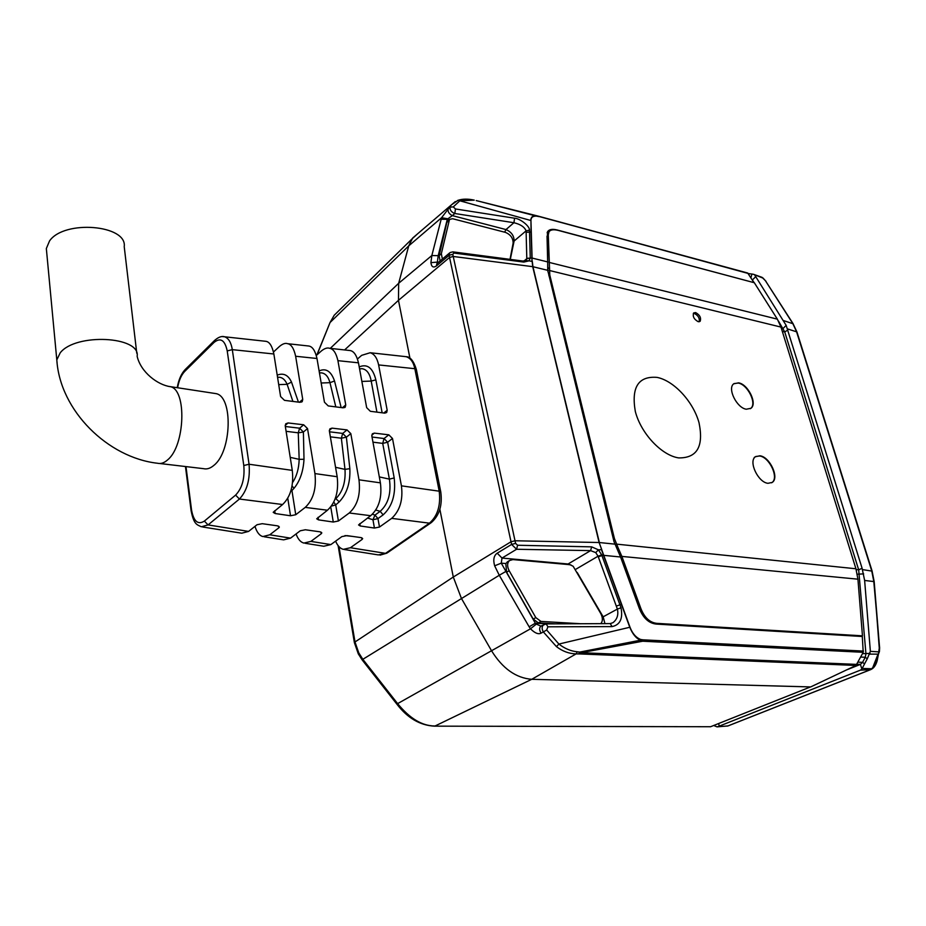 <?xml version="1.0" encoding="UTF-8"?>
<svg xmlns="http://www.w3.org/2000/svg" width="926" height="926" viewBox="0 0 926 926"><rect width="100%" height="100%" fill="white"/><g stroke="black" fill="none" stroke-linecap="round" stroke-linejoin="round"><path stroke-width="1.39" d="M136.782 353.257L124.223 246.663C127.394 224.925 64.345 219.474 49.553 240.91L46.335 248.538L46.694 252.37M159.793 463.509L203.5 468.66C206.915 469.482 210.387 468.371 213.929 465.327C231.72 451.61 233.248 396.71 216.117 393.643L213.617 393.261M215.017 340.027L214.068 342.412C220.515 337.284 224.902 340.108 227.217 350.908L232.31 349.646C231.153 342.516 228.595 338.233 224.636 336.786L222.46 336.601M204.368 521.095C197.933 525.088 193.661 521.407 191.555 510.052L191.115 510.77C193.881 524.81 197.03 524.625 201.359 526.778L208.084 524.915L204.368 521.095L235.609 495.097L239.417 499.033C247.057 490.896 250.275 479.298 249.059 464.239L243.793 465.523L227.217 350.908M404.025 356.452L406.12 356.695C410.519 358.073 413.424 362.078 414.836 368.698L378.63 364.925L387.184 410.287L386.686 412.498L384.741 413.135L370.354 411.294L366.661 407.648L358.466 362.818L337.921 360.665L345.745 404.951L345.259 407.116L343.152 407.822L328.232 405.924L324.447 402.197L316.981 358.489L295.637 356.255L302.733 399.395L302.27 401.514L299.989 402.324L284.479 400.345L280.601 396.548L273.864 353.987L232.31 349.646L249.059 464.239L292.28 470.373L285.254 425.972L285.752 423.795L288.079 422.95L303.659 424.779L307.525 428.564L314.933 473.58C316.565 488.488 313.324 499.762 305.233 507.39L295.741 514.729L291.945 490.548L293.959 488.372C299.943 481.138 303.288 471.45 304.006 459.296L303.392 432.037L299.619 428.194L298.265 432.824L286.099 431.308M392.497 438.473L401.421 485.837C403.18 499.82 399.939 510.666 391.686 518.363L379.486 527.044L374.428 528.051L360.202 525.968L358.559 524.938L370.666 515.701C378.954 508.328 382.195 497.378 380.401 482.851L371.847 436.065L372.379 433.785L374.37 433.125L388.804 434.826L392.497 438.473L387.647 442.223L384.058 438.53L382.716 443.392L372.97 442.165M330.744 506.916L333.279 522.033L318.498 519.868L316.704 518.791L327.457 510.214C335.617 502.668 338.847 491.509 337.168 476.728L329.378 431.111L329.887 428.877L332.04 428.136L347.042 429.907L350.815 433.611L358.975 479.818C360.723 494.472 357.482 505.527 349.252 512.981L338.418 521.002L335.71 504.913L333.719 501.973M264.072 341.115L265.982 341.324C269.582 341.914 272.209 346.139 273.864 353.987M357.494 358.952L361.684 355.341L370.157 352.737L406.132 356.684C410.322 356.718 413.748 361.036 416.399 369.624M316.322 355.468L321.334 350.989C324.586 348.361 327.364 347.47 329.668 348.303L350.097 350.549C353.859 351.151 356.649 355.237 358.466 362.818M273.494 351.996L279.455 346.463C282.65 343.777 285.37 342.851 287.616 343.696L308.844 346.023C312.525 346.625 315.234 350.78 316.981 358.489M273.228 512.252L282.604 504.52L239.417 499.033L208.084 524.915L248.585 531.408L241.779 533.202L202.667 526.998M273.216 512.356L275.138 513.525L274.721 510.747M287.755 498.107L290.509 515.77L275.138 513.525M290.509 515.77L295.741 514.729M333.279 522.033L338.418 521.002M305.244 543.296L323.787 546.247L330.86 544.592L341.844 536.617L346.88 535.61L361.036 537.612L362.668 538.562L362.066 539.453L350.433 547.729L343.315 549.35C340.131 548.516 337.573 545.784 335.617 541.143M264.211 536.779L283.599 539.858L290.544 538.133L300.255 530.783L305.372 529.765L320.083 531.837L321.82 532.867L321.253 533.723L310.905 541.397L303.89 543.076C300.614 542.242 297.998 539.21 296.054 533.966M248.585 531.408L257.034 524.729L262.243 523.688L277.522 525.841L279.363 526.998L278.853 527.785L269.779 534.8L262.891 536.559C259.5 535.714 256.861 532.311 254.963 526.362M282.604 504.52C290.614 496.787 293.843 485.409 292.28 470.373M292.442 482.724C296.667 476.415 298.913 468.614 299.167 459.331L298.265 432.824L303.392 432.037L307.525 428.564M285.347 426.504L299.619 428.194L303.659 424.779M290.637 491.243L291.945 490.548L291.25 489.067M291.991 485.699L293.959 488.372M304.006 459.296L299.167 459.331L290.22 457.363M334.784 499.531L336.103 498.373C342.794 491.579 345.768 481.914 344.993 469.378L341.347 438.206L330.35 436.84M329.494 431.794L342.701 433.414L341.347 438.206L346.382 437.176L342.701 433.414L347.042 429.907M335.698 504.901L339.24 501.857C346.926 493.732 350.456 482.666 349.843 468.66L346.382 437.176L350.815 433.611M331.323 506.128L335.71 504.913M335.559 467.306L344.993 469.378L349.843 468.66M372.391 514.254L374.995 515.087L380.181 511.326C388.307 503.987 391.374 493.245 389.395 479.124L382.716 443.392L387.647 442.223L394.187 477.943C396.004 494.148 392.323 506.453 383.144 514.856L377.97 518.595L374.995 515.087L372.946 519.752L377.97 518.606L379.486 527.044M372.02 437.026L384.058 438.53L388.804 434.826M367.495 518.004L372.946 519.752L374.428 528.051M379.313 476.913L389.395 479.124L394.187 477.943M401.421 485.837L439.202 491.185C440.857 505.33 437.604 515.99 429.444 523.167L391.686 518.363M378.63 364.925C377.125 357.992 374.301 353.929 370.157 352.737M382.149 412.799L375.852 379.857C372.854 367.865 367.309 363.548 359.219 366.904M348.095 350.329L350.097 350.549M376.917 412.128L371.21 381.072L375.852 379.857M361.869 381.431L371.21 381.072C369.787 373.433 366.661 369.3 361.823 368.664L361.777 368.664M337.921 360.665C336.138 353.026 333.383 348.905 329.668 348.303M341.15 407.567L334.529 380.991C331.126 371.233 325.987 367.877 319.1 370.932M306.876 345.803L308.844 346.023M335.802 406.884L329.969 382.67L334.529 380.991M321.16 383.005L329.969 382.67C328.302 376.593 325.431 373.328 321.357 372.865L321.31 372.854M295.637 356.255C293.924 348.477 291.25 344.287 287.616 343.696M298.427 402.115L291.493 382.079C288.252 375.018 283.495 372.703 277.21 375.134M292.894 401.409L287.118 384.313L291.493 382.079M278.714 384.637L287.118 384.313C285.231 379.926 282.615 377.565 279.27 377.229L277.557 377.299M350.433 547.729L385.529 553.354L378.329 554.917M352.274 536.374L345.004 535.598M439.873 509.3L453.289 577.025L511.013 541.768L511.603 544.419L497.193 553.204C493.824 555.565 492.979 559.767 494.646 565.821L501.255 563.147L535.332 623.21L529.14 626.821L499.276 575.266L362.842 659.312L358.732 652.795L355.005 641.973L453.289 577.025L461.449 598.474L491.556 650.781C502.575 668.526 515.967 678.04 531.732 679.302L435.058 725.996C422.325 726.053 409.848 718.599 397.624 703.621L397.08 704.408C407.625 718.078 420.022 725.336 434.271 726.146L710.578 726.736L810.505 686.918L531.732 679.302C515.967 678.04 502.575 668.526 491.556 650.781L461.449 598.474L453.289 577.025L439.862 509.346M612.074 626.601L610.246 623.592L613.012 622.666C617.167 619.367 618.626 614.841 617.387 609.077L621.01 607.803C623.082 618.614 620.096 624.888 612.074 626.601L547.903 626.809L546.676 630.004L558.887 644.056C564.733 648.605 570.867 651.175 577.292 651.777L576.111 653.895L531.732 679.302L810.678 686.93L855.971 665.458L863.217 652.309L862.291 636.498L656.059 624.066C648.732 623.175 643.165 618.001 639.357 608.532L620.57 557.001L603.764 555.357L599.11 542.52L532.705 266.665L531.825 257.984M409.952 358.374L398.469 300.325L398.666 283.287L431.84 255.541L438.195 255.669L437.373 262.104L430.914 262.648L431.84 255.541L441.563 217.726L408.736 245.865L412.707 238.017L417.279 234.104L411.989 238.943L408.736 245.865L398.666 283.287L408.736 245.865L330.304 322.283L334.17 315.291L338.522 311.032M430.914 262.648C431.481 266.908 433.31 268.019 436.401 265.959L449.098 255.287L449.55 257.474L398.469 300.325L344.599 349.947M753.833 282.604L557.186 229.984C552.197 228.734 548.944 229.382 547.44 231.94L547.729 270.323L532.705 266.665L453.231 256.467L515.018 540.761L511.013 541.768L449.55 257.474L453.231 256.467L452.779 254.303L453.948 253.064L523.792 262.081L522.727 261.016M452.779 254.303L449.098 255.287L449.561 253.006M452.86 251.872L450.059 252.566M436.412 265.936L436.864 263.678L449.55 252.995M437.072 263.505L437.373 262.104L438.438 262.347M441.065 219.254L447.281 219.346L438.195 255.669M455.303 201.567L451.437 204.854L441.563 217.726L447.906 218.791L447.281 219.346L449.098 219.821M448.172 208.767C447.617 211.649 449.017 213.929 452.351 215.619L447.906 218.791M457.375 200.56L458.046 200.305C462.618 198.801 468.012 198.743 474.262 200.143L459.817 200.803L453.3 206.892L455.465 208.963L514.578 218.212L513.93 222.726L505.99 229.567L504.612 232.171M753.914 282.511L747.687 273.02L536.235 215.758C532.774 215.48 530.934 217.054 530.714 220.469L458.057 200.305M577.292 651.777L579.757 652.089L640.468 640.202L642.702 641.22L642.957 639.82L863.449 651.082M529.14 626.821L530.505 628.8C534.823 633.141 538.353 634.588 541.097 633.141L543.354 631.937L556.457 646.626C562.499 651.291 569.05 653.721 576.111 653.895L580.162 653.953M544.21 624.332L543.678 624.61C541.733 626.52 541.629 628.962 543.354 631.937L546.676 630.004M541.097 633.141C539.256 630.178 539.187 627.84 540.865 626.126L541.363 625.86M397.266 703.147L396.814 704.073L362.448 660.296L362.842 659.312L397.624 703.621L530.505 628.8L536.351 624.089L540.865 626.126L546.178 623.904L547.903 626.809M547.301 623.893L535.332 623.21L536.351 624.089M601.75 549.616L599.11 542.52L515.018 540.761L515.608 543.4L517.588 545.252L591.668 546.861L598.404 549.824L601.692 554.882L598.057 556.213L595.742 552.614L590.603 550.623L591.668 546.861M525.899 260.576L529.024 260.854L523.792 262.081M453.103 251.895L522.935 261.051L526.211 260.368L526.801 258.678L530.262 258.018L529.464 230.157C529.846 226.083 520.03 218.49 514.578 218.212M442.362 259.048L441.343 253.712L449.504 219.45L452.536 218.71L505.538 232.414C510.562 234.591 513.097 238.132 513.143 243.04L510.018 259.349M440.116 260.947L439.132 255.68L446.853 222.437L447.883 220.92M453.3 206.892L450.036 207.158C449.77 210.04 451.367 212.158 454.816 213.501L513.93 222.726C520.481 224.289 524.533 226.997 526.107 230.852L529.464 230.157M530.262 258.018L529.024 260.854L532.056 261.387L531.061 231.998L526.13 232.287L526.801 258.678L523.873 261.109M531.061 231.998L530.945 220.573C530.945 217.436 532.832 215.955 536.629 216.14L476.682 200.687L537.126 215.851M548.088 262.023L532.08 258.053L530.945 220.573M548.921 231.963L547.127 232.704M547.729 270.323L614.031 541.745L620.57 557.001M614.806 544.129L599.365 542.532L532.948 266.711L532.311 261.502M642.957 639.82L640.63 639.461C635.919 637.551 632.365 633.453 629.981 627.168L603.775 555.38M640.63 639.461L640.468 640.202C636.185 638.465 632.62 634.148 629.784 627.272L629.981 627.168M621.01 607.803L619.922 604.852L621.462 604.504L629.784 627.272L558.887 644.056L556.457 646.626M545.958 623.904L610.014 623.603M554.651 623.835L538.376 622.909L533.202 619.1L506.603 572.28L505.804 563.54L508.443 561.202M579.838 623.684L540.992 621.427L535.807 617.619L509.15 570.705C506.997 566.388 507.101 563.008 509.462 560.566L512.877 559.582L569.93 564.686L573.148 566.249L600.766 613.556C602.895 617.758 602.919 621.115 600.835 623.615M497.216 553.192L502.008 558.065L501.255 563.147L505.804 563.54M595.742 552.614L598.404 549.824L601.506 549.697L603.532 555.415L601.692 554.882M515.608 543.4L511.603 544.419L516.581 549.268L590.603 550.623L568.101 563.992L502.008 558.065L516.581 549.268L517.588 545.252M621.462 604.504L603.532 555.415M575.474 569.467L598.057 556.213L598.289 556.827L601.923 555.542L619.922 604.852L616.288 606.102L617.387 609.077L603.15 616.82L577.211 572.5M863.217 652.309L642.702 641.22L581.227 652.703L579.757 652.089L578.6 653.918M531.86 257.972L526.801 258.342M754.262 457.432L755.165 456.888M547.914 271.758L547.034 236.292L548.285 234.926L549.789 275.034L614.413 538.515L618.14 547.891L616.971 548.574M699.199 321.762C699.767 318.185 698.146 315.419 694.326 313.474L693.319 313.416M616.334 544.106L855.937 568.772L857.927 579.178L862.453 635.838L655.133 623.557L649.253 621.763M855.937 568.772L780.977 327.086L549.176 270.427M548.285 234.926L548.956 231.917C550.299 229.741 553.366 229.231 558.146 230.377L754.32 282.731L777.365 319.157L780.977 327.086M548.724 232.206L547.034 236.292M759.922 455.789C769.853 456.796 779.657 477.932 772.215 482.423L767.978 483.303C758.07 482.481 748.139 461.241 755.477 456.715L759.922 455.789M695.611 312.56C699.871 314.956 701.376 317.884 700.125 321.334L698.227 321.704C693.968 319.32 692.451 316.391 693.69 312.942L695.611 312.56M657.02 377.38C673.908 380.655 693.238 401.618 699.026 422.731C703.864 446.413 697.093 458.127 678.712 457.907C661.604 455.465 640.861 433.345 635.305 411.399C631.162 387.265 638.396 375.921 657.02 377.38M738.578 382.843C748.115 384.232 757.653 403.782 750.928 408.297L746.298 409.223C736.772 407.996 727.107 388.353 733.739 383.804L738.578 382.843M857.927 579.178L621.878 556.41L618.14 547.891M621.878 556.41L640.873 608.532C644.484 617.665 649.82 622.608 656.858 623.36L655.133 623.557M862.453 635.838L656.858 623.36M755.755 456.518L759.563 455.997C769.506 457.004 779.298 478.129 771.856 482.631L771.59 482.805M734.029 383.584L738.23 383.063C747.78 384.452 757.306 404.002 750.581 408.516L750.315 408.713M761.716 277.221L763.024 278.043M750.917 277.777L751.9 274.061L753.313 274.258L763.128 278.159L766.045 281.388M870.544 669.683L728.021 725.915L717.268 726.852M409.975 358.385L398.469 300.325L398.666 283.287L330.269 348.373M754.192 282.696L751.912 279.351M858.17 662.159L862.569 662.345L860.416 664.382L862.569 662.345L865.254 657.263L865.937 653.814L858.68 569.849L784.739 331.948L778.511 321.125M846.607 669.903L860.416 664.382L857.106 664.243M362.078 659.787L358.293 653.86L358.732 652.795M362.737 659.185L362.355 660.18L397.104 704.431C407.046 717.326 418.645 724.456 431.898 725.834M362.552 658.93L362.436 660.273M710.578 726.736L434.468 726.158M718.599 723.542L719.305 726.111L717.048 726.875L714.583 725.868L714.756 725.07M719.305 726.111L860.52 670.1L861.863 669L860.416 664.382M862.569 662.345L864.56 663.896L861.863 669M864.56 663.896L867.257 658.814L865.254 657.263L860.786 657.055M856.18 569.594L858.68 569.849L862.094 568.263L864.629 580.452L870.371 651.348L867.257 658.814M862.094 568.263L786.162 325.373L755.732 276.666L752.329 279.999M754.898 275.323L755.732 276.666M751.9 274.061L748.243 273.552M765.964 281.261L762.098 277.36L753.938 274.455M871.181 669.382C873.878 668.063 875.857 665.238 877.107 660.909L872.998 667.565L879.434 651.557L879.619 647.795L873.797 581.493L871.748 570.937L796.522 331.612L792.806 323.556L765.64 281.064M878.959 652.888L878.728 651.869L878.438 653.895M869.803 654.115L878.033 654.138L872.732 667.669L870.683 669.625M872.732 667.669L872.037 668.769L862.222 668.433M872.037 668.769L870.787 669.579M870.452 669.672L727.998 725.926M713.796 725.452L714.583 725.868M329.876 322.977L317.062 354.797M60.213 352.818C75.735 332.793 140.729 336.265 137.141 356.267C140.81 372.287 157.744 384.973 170.338 386.674C186.959 389.672 185.107 445.695 167.722 459.794C164.261 462.919 160.869 464.065 157.57 463.255C108.203 457.78 59.982 410.936 56.81 359.89L60.213 352.818M57.123 363.316L46.335 248.538M168.104 386.304L216.117 393.643M243.793 465.523C244.881 478.406 242.149 488.268 235.609 495.097M185.987 466.6L191.555 510.052M177.63 387.786C178.892 380.505 181.264 375.053 184.725 371.407L185.663 369.057M214.068 342.412L184.725 371.407M265.982 341.324L224.636 336.786C221.719 335.837 218.316 337.11 214.415 340.618L185.084 369.636C181.195 373.849 178.579 379.88 177.236 387.728M185.455 466.542L191.138 510.978M430.752 522.982L387.276 552.868L385.529 553.354L429.444 523.167L431.203 522.681C439.329 515.597 442.535 505.376 440.788 492.03L439.202 491.185L414.836 368.698L416.411 369.729L440.776 491.949M358.975 479.818L380.401 482.851M314.933 473.58L337.168 476.728M327.457 510.214L305.233 507.39M370.666 515.701L349.252 512.981M310.905 541.397L330.86 544.592M269.779 534.8L290.544 538.133M285.208 425.404L288.079 422.95M329.32 430.37L332.04 428.136M318.498 519.868L318.081 517.31M335.293 498.142L339.24 501.857M371.789 435.162L374.37 433.125M360.202 525.968L359.786 523.595M375.713 510.018L380.181 511.326L383.144 514.856M387.184 410.287L383.792 413.008M345.745 404.951L342.4 407.729M302.733 399.395L299.434 402.254M361.777 537.763L362.066 539.453M320.975 532.045L321.253 533.723M278.599 526.13L278.853 527.785M453.103 251.907L453.948 253.064M747.687 273.02L538.261 216.14L476.219 200.595M855.971 665.458L580.174 653.953L581.227 652.703L857.025 664.405M505.446 571.689L499.276 575.266L494.646 565.821M513.201 241.524L514.115 241.015C514.115 235.76 511.407 231.951 505.99 229.567L452.351 215.619L454.816 213.501L455.465 208.963M449.041 220.469L446.853 222.437M439.132 255.68L441.343 253.712M748.173 273.448L538.272 216.14M536.629 216.14L538.735 216.591M604.956 623.603L603.15 616.82L602.201 617.353M540.992 621.427L538.376 622.909M533.202 619.1L535.807 617.619M509.15 570.705L506.603 572.28M570.891 564.883L567.511 564.466M598.289 556.827L616.288 606.102M510.295 259.396L514.115 241.015L526.107 230.852L526.13 232.287M549.546 262.509L777.365 319.157M548.042 268.69L549.303 267.672M640.873 608.532L639.415 608.718M613.394 539.117L614.413 538.515M549.789 275.034L548.886 275.763M783.697 320.639L793.165 323.799L765.524 280.867M781.255 327.966L783.141 328.429L786.162 325.373M787.806 330.061L784.739 331.948L782.308 331.358M863.657 573.877L857.268 574.213M862.534 653.64L870.116 653.42M338.997 546.687L355.005 641.973L354.403 642.725M319.713 372.865L321.357 372.877M362.355 660.18L358.293 653.86L354.508 642.98M872.072 571.041L796.927 331.925L793.281 324.169M862.523 569.606L872.13 571.134L796.927 331.925L787.436 328.88M879.584 647.772L874.179 581.609L872.13 571.261L874.144 581.574M879.237 647.725L874.179 581.609L864.629 580.452M879.272 648.038L878.728 651.869L870.371 651.348M860.428 670.135L870.371 669.706L727.709 726.007L717.719 726.736M359.589 368.918L361.823 368.687M345.259 407.116L344.657 407.614M302.258 401.514L301.621 402.069M277.58 377.414L279.27 377.241L277.545 377.229M386.825 553.169L380.007 555.149M344.53 549.546L378.283 554.905M458.046 200.305L451.437 204.854L412.707 238.017M449.504 219.45L447.327 221.43M509.462 560.566L507.159 562.001M547.729 233.294L548.886 232.032M879.642 648.061L877.119 660.898M316.808 355.028L329.992 322.642L334.182 315.28L411.989 238.943M338.117 545.657L354.403 642.737"/></g></svg>
